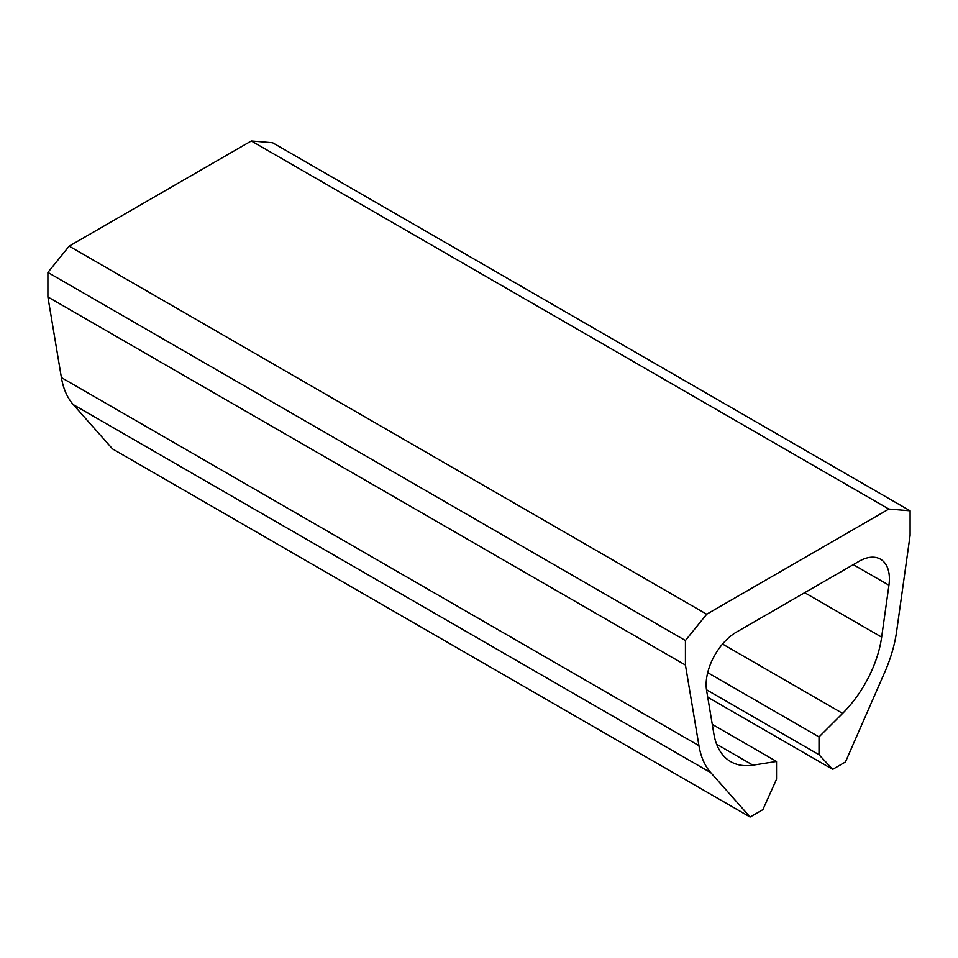 <?xml version="1.0" encoding="UTF-8"?>
<svg xmlns="http://www.w3.org/2000/svg" width="958" height="958" viewBox="0 0 958 958"><rect width="100%" height="100%" fill="white"/><g stroke="black" fill="none" stroke-linecap="round" stroke-linejoin="round"><path stroke-width="1.44" d="M706.693 614.222L69.156 246.146L251.307 140.97L888.844 509.057L706.693 614.222L685.437 640.519L685.437 665.056L47.9 296.968L61.396 377.596A107.332 61.971 -60 0 0 73.299 404.635L112.553 448.943L750.102 817.03L762.867 809.654L776.519 779.249L776.519 761.454L712.285 724.368M251.307 140.97L272.563 142.73L910.1 510.806L888.844 509.057M910.1 510.806L910.1 535.342L896.604 631.562A107.332 61.971 -60 0 1 884.701 672.336L845.447 761.981L832.682 769.346L707.734 697.208M832.682 769.346L819.018 754.712L706.489 689.748M776.519 761.454L752.916 765.167A85.873 49.576 -60 0 1 730.75 761.658A85.873 49.576 -60 0 1 713.89 733.984L706.609 690.479A42.93 24.788 -60 0 1 736.498 632.064L859.039 561.316A42.93 24.788 -60 0 1 880.51 559.197A42.93 24.788 -60 0 1 888.94 585.206L881.647 637.13A85.873 49.576 -60 0 1 842.621 713.375L819.018 736.918L819.018 754.712M819.018 736.918L707.711 672.648M685.437 665.056L698.945 745.671A107.332 61.971 -60 0 0 710.836 772.711L750.102 817.03M685.437 640.519L47.9 272.431L47.9 296.968M47.9 272.431L69.156 246.146M842.621 713.375L722.548 644.051M881.647 637.13L804.696 592.703M888.94 585.206L853.303 564.633M752.916 765.167L716.632 744.21M710.836 772.711L73.299 404.635M698.945 745.671L61.396 377.596"/></g></svg>
